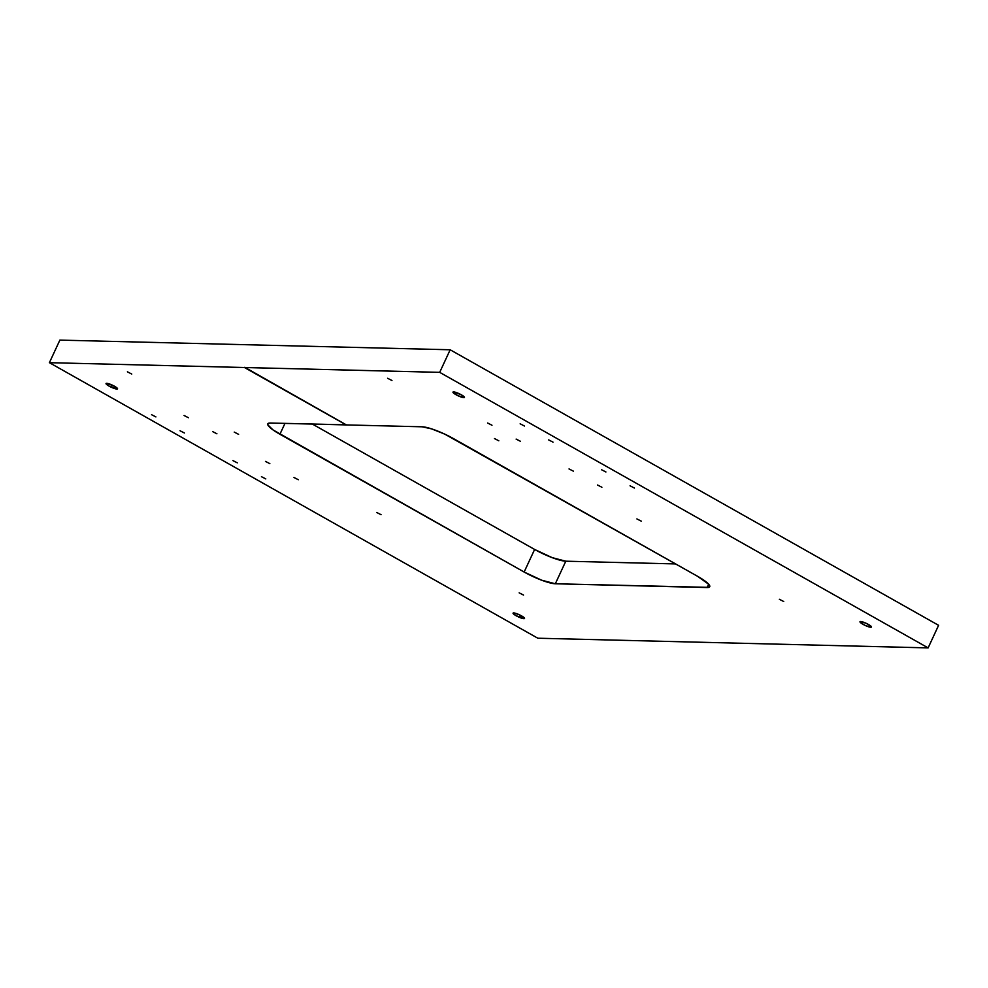 <?xml version="1.0" encoding="UTF-8"?>
<svg xmlns="http://www.w3.org/2000/svg" width="988" height="988" viewBox="0 0 988 988"><rect width="100%" height="100%" fill="white"/><g stroke="black" fill="none" stroke-linecap="round" stroke-linejoin="round"><path stroke-width="1.48" d="M605.916 471.98L601.569 469.745L605.916 471.98M601.89 487.245L597.53 485.009L601.89 487.245M634.407 488.047L630.06 485.812L634.407 488.047M237.305 462.841L232.946 460.618L237.305 462.841M265.797 478.908L261.437 476.685L265.797 478.908M269.835 463.644L265.476 461.408L269.835 463.644M298.327 479.723L293.967 477.488L298.327 479.723M573.398 471.165L569.039 468.942L573.398 471.165M870.823 627.269A6.336 1.173 24.9 0 1 864.105 624.91A6.336 1.173 24.9 0 1 859.992 621.736A6.336 1.173 24.9 0 1 860.647 621.526L866.291 623.354L871.255 626.478L870.823 627.269L865.179 625.429L860.227 622.317L860.647 621.526A6.336 1.173 24.9 0 1 867.378 623.885A6.336 1.173 24.9 0 1 871.478 627.059L870.823 627.269L871.206 626.429L871.478 627.071A6.336 1.173 24.9 0 1 870.823 627.269M463.804 397.645A6.336 1.173 24.9 0 1 457.074 395.286A6.336 1.173 24.9 0 1 452.973 392.113A6.336 1.173 24.9 0 1 453.628 391.903L461.421 394.842L464.446 397.46L458.16 395.818L453.196 392.705L453.628 391.903A6.336 1.173 24.9 0 1 460.346 394.274A6.336 1.173 24.9 0 1 464.459 397.448A6.336 1.173 24.9 0 1 463.804 397.645L464.187 396.806L463.804 397.645M116.868 389.05A6.336 1.173 24.9 0 1 110.15 386.691A6.336 1.173 24.9 0 1 106.037 383.517A6.336 1.173 24.9 0 1 106.692 383.307L114.497 386.246L117.523 388.852L109.075 386.11L106.272 384.097L106.692 383.307A6.336 1.173 24.9 0 1 113.422 385.666A6.336 1.173 24.9 0 1 117.523 388.84A6.336 1.173 24.9 0 1 116.868 389.05L117.263 388.21L116.868 389.05M523.899 618.673A6.336 1.173 24.9 0 1 517.169 616.302A6.336 1.173 24.9 0 1 513.068 613.128A6.336 1.173 24.9 0 1 513.723 612.931L519.367 614.758L524.542 618.476L516.094 615.734L513.291 613.721L513.723 612.931A6.336 1.173 24.9 0 1 520.441 615.289A6.336 1.173 24.9 0 1 524.554 618.463A6.336 1.173 24.9 0 1 523.899 618.673L524.282 617.833L523.899 618.673M523.517 595.06L519.157 592.837L523.517 595.06M238.602 434.337L234.242 432.102L238.602 434.337M381.059 514.699L376.7 512.476L381.059 514.699M641.261 521.145L636.902 518.922L641.261 521.145M783.719 601.519L779.359 599.284L783.719 601.519M498.804 440.784L494.445 438.549L498.804 440.784M131.762 374.057L127.403 371.821L131.762 374.057M391.952 380.504L387.605 378.281L391.952 380.504M491.987 425.248L487.64 423.012L491.987 425.248M524.517 426.05L520.157 423.815L524.517 426.05M520.478 441.315L516.131 439.092L520.478 441.315M553.008 442.13L548.649 439.895L553.008 442.13M155.906 416.911L151.547 414.688L155.906 416.911M184.398 432.991L180.038 430.756L184.398 432.991M188.424 417.726L184.077 415.491L188.424 417.726M216.915 433.794L212.568 431.558L216.915 433.794M938.6 625.318L450.17 349.777L59.873 340.107L49.4 362.682L537.83 638.223L928.127 647.893L938.6 625.318L928.127 647.893L439.697 372.353L450.17 349.777L938.6 625.318M675.619 563.926L565.803 561.196L552.181 557.64L534.619 549.452L312.381 424.074L534.619 549.452L524.134 572.027L272.96 429.879L267.822 424.828L267.81 423.815L270.416 423.037L346.195 424.914L244.444 367.511L49.4 362.682L59.873 340.107L450.17 349.777L439.697 372.353L49.4 362.682L537.83 638.223L928.127 647.893L439.697 372.353L244.654 367.524L346.418 424.926L422.197 426.804L431.645 428.891L444.773 434.14L697.602 576.325L708.816 584.365L709.705 585.748L708.828 587.366L555.33 583.772L541.696 580.215L524.134 572.027L279.925 434.251L284.964 423.395L279.925 434.251A25.33 4.693 24.9 0 1 267.785 423.852A25.33 4.693 24.9 0 1 270.416 423.037L346.232 424.828L244.765 367.289L346.418 424.926L422.197 426.804A25.33 4.693 24.9 0 1 453.381 438.549L697.602 576.325A25.33 4.693 24.9 0 1 709.73 586.724A25.33 4.693 24.9 0 1 707.112 587.539L555.33 583.772L565.803 561.196L675.619 563.926M708.668 584.192L707.112 587.539L708.668 584.192M534.619 549.452A25.33 4.693 -155.1 0 0 565.803 561.196L555.33 583.772A25.33 4.693 24.9 0 1 524.134 572.027L534.619 549.452"/></g></svg>
